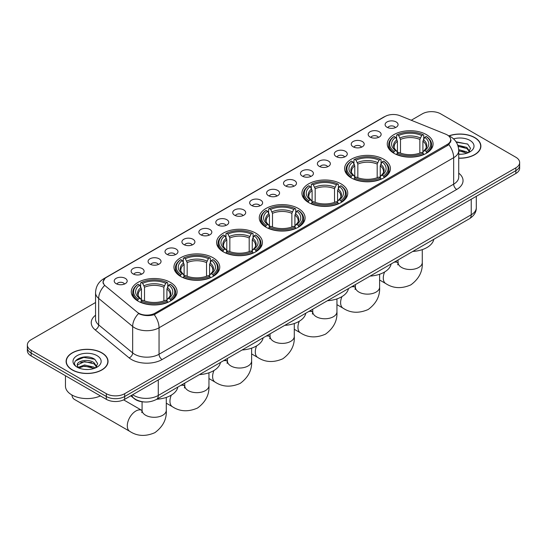 <?xml version="1.0" encoding="UTF-8"?>
<svg xmlns="http://www.w3.org/2000/svg" width="547" height="547" viewBox="0 0 547 547"><rect width="100%" height="100%" fill="white"/><g stroke="black" fill="none" stroke-linecap="round" stroke-linejoin="round"><path stroke-width="0.82" d="M255.716 233.118A22.906 13.224 0 0 0 230.752 230.253A22.906 13.224 0 0 0 216.612 242.471A22.906 13.224 0 0 0 223.32 251.825A22.906 13.224 0 0 0 248.283 254.69A22.906 13.224 0 0 0 262.423 242.471A22.906 13.224 0 0 0 255.716 233.118M383.707 159.225A22.906 13.224 0 0 0 358.743 156.36A22.906 13.224 0 0 0 344.603 168.579A22.906 13.224 0 0 0 351.311 177.932A22.906 13.224 0 0 0 376.274 180.797A22.906 13.224 0 0 0 390.414 168.579A22.906 13.224 0 0 0 383.707 159.225M341.041 183.86A22.906 13.224 0 0 0 316.077 180.989A22.906 13.224 0 0 0 301.937 193.207A22.906 13.224 0 0 0 308.645 202.561A22.906 13.224 0 0 0 333.608 205.426A22.906 13.224 0 0 0 347.748 193.207A22.906 13.224 0 0 0 341.041 183.86M298.375 208.489A22.906 13.224 0 0 0 273.411 205.624A22.906 13.224 0 0 0 259.271 217.843A22.906 13.224 0 0 0 265.979 227.19A22.906 13.224 0 0 0 290.942 230.061A22.906 13.224 0 0 0 305.089 217.843A22.906 13.224 0 0 0 298.375 208.489M213.05 257.753A22.906 13.224 0 0 0 188.086 254.888A22.906 13.224 0 0 0 173.946 267.107A22.906 13.224 0 0 0 180.654 276.454A22.906 13.224 0 0 0 205.617 279.326A22.906 13.224 0 0 0 219.757 267.107A22.906 13.224 0 0 0 213.05 257.753M170.384 282.382A22.906 13.224 0 0 0 145.42 279.517A22.906 13.224 0 0 0 131.28 291.736A22.906 13.224 0 0 0 137.988 301.089A22.906 13.224 0 0 0 162.951 303.954A22.906 13.224 0 0 0 177.098 291.736A22.906 13.224 0 0 0 170.384 282.382M426.366 134.596A22.906 13.224 0 0 0 401.402 131.724A22.906 13.224 0 0 0 387.262 143.943A22.906 13.224 0 0 0 393.97 153.297A22.906 13.224 0 0 0 418.934 156.162A22.906 13.224 0 0 0 433.08 143.943A22.906 13.224 0 0 0 426.366 134.596M370.073 137.03A6.482 3.74 180 0 1 368.787 135.971A6.482 3.74 180 0 1 370.934 131.321A6.482 3.74 180 0 1 379.242 131.738A6.482 3.74 180 0 1 380.527 135.971A6.482 3.74 180 0 1 370.073 137.03M378.456 137.42A3.891 2.243 0 0 0 377.409 136.326A3.891 2.243 0 0 0 373.574 135.752A3.891 2.243 0 0 0 370.866 137.42M353.143 146.801A6.482 3.74 180 0 1 351.858 145.748A6.482 3.74 180 0 1 354.005 141.092A6.482 3.74 180 0 1 362.312 141.509A6.482 3.74 180 0 1 363.598 145.748A6.482 3.74 180 0 1 353.143 146.801M361.519 147.191A3.891 2.243 0 0 0 360.48 146.097A3.891 2.243 0 0 0 356.644 145.529A3.891 2.243 0 0 0 353.93 147.191M336.214 156.579A6.482 3.74 180 0 1 334.928 155.519A6.482 3.74 180 0 1 337.075 150.869A6.482 3.74 180 0 1 345.383 151.287A6.482 3.74 180 0 1 346.668 155.519A6.482 3.74 180 0 1 336.214 156.579M344.589 156.968A3.891 2.243 0 0 0 343.55 155.874A3.891 2.243 0 0 0 339.714 155.307A3.891 2.243 0 0 0 337 156.968M319.284 166.356A6.482 3.74 180 0 1 317.992 165.297A6.482 3.74 180 0 1 320.139 160.64A6.482 3.74 180 0 1 328.446 161.057A6.482 3.74 180 0 1 329.738 165.297A6.482 3.74 180 0 1 319.284 166.356M327.66 166.739A3.891 2.243 0 0 0 326.614 165.645A3.891 2.243 0 0 0 322.785 165.078A3.891 2.243 0 0 0 320.07 166.739M302.347 176.127A6.482 3.74 180 0 1 301.062 175.067A6.482 3.74 180 0 1 303.209 170.418A6.482 3.74 180 0 1 311.517 170.835A6.482 3.74 180 0 1 312.802 175.067A6.482 3.74 180 0 1 302.347 176.127M310.73 176.517A3.891 2.243 0 0 0 309.684 175.423A3.891 2.243 0 0 0 305.855 174.855A3.891 2.243 0 0 0 303.141 176.517M285.418 185.905A6.482 3.74 180 0 1 284.132 184.845A6.482 3.74 180 0 1 286.279 180.195A6.482 3.74 180 0 1 294.587 180.613A6.482 3.74 180 0 1 295.872 184.845A6.482 3.74 180 0 1 285.418 185.905M293.801 186.295A3.891 2.243 0 0 0 292.754 185.201A3.891 2.243 0 0 0 288.919 184.626A3.891 2.243 0 0 0 286.211 186.295M268.488 195.682A6.482 3.74 180 0 1 267.203 194.623A6.482 3.74 180 0 1 269.35 189.966A6.482 3.74 180 0 1 277.657 190.383A6.482 3.74 180 0 1 278.943 194.623A6.482 3.74 180 0 1 268.488 195.682M276.864 196.065A3.891 2.243 0 0 0 275.825 194.971A3.891 2.243 0 0 0 271.989 194.404A3.891 2.243 0 0 0 269.274 196.065M251.558 205.453A6.482 3.74 180 0 1 250.273 204.393A6.482 3.74 180 0 1 252.42 199.744A6.482 3.74 180 0 1 260.728 200.161A6.482 3.74 180 0 1 262.013 204.393A6.482 3.74 180 0 1 251.558 205.453M259.934 205.843A3.891 2.243 0 0 0 258.888 204.749A3.891 2.243 0 0 0 255.059 204.181A3.891 2.243 0 0 0 252.345 205.843M234.629 215.231A6.482 3.74 180 0 1 233.337 214.171A6.482 3.74 180 0 1 235.483 209.522A6.482 3.74 180 0 1 243.791 209.939A6.482 3.74 180 0 1 245.083 214.171A6.482 3.74 180 0 1 234.629 215.231M243.005 215.621A3.891 2.243 0 0 0 241.959 214.527A3.891 2.243 0 0 0 238.13 213.952A3.891 2.243 0 0 0 235.415 215.621M217.692 225.002A6.482 3.74 180 0 1 216.407 223.949A6.482 3.74 180 0 1 218.554 219.292A6.482 3.74 180 0 1 226.861 219.709A6.482 3.74 180 0 1 228.147 223.949A6.482 3.74 180 0 1 217.692 225.002M226.075 225.391A3.891 2.243 0 0 0 225.029 224.297A3.891 2.243 0 0 0 221.2 223.73A3.891 2.243 0 0 0 218.485 225.391M200.763 234.779A6.482 3.74 180 0 1 199.477 233.719A6.482 3.74 180 0 1 201.624 229.07A6.482 3.74 180 0 1 209.932 229.487A6.482 3.74 180 0 1 211.217 233.719A6.482 3.74 180 0 1 200.763 234.779M209.145 235.169A3.891 2.243 0 0 0 208.099 234.075A3.891 2.243 0 0 0 204.263 233.507A3.891 2.243 0 0 0 201.556 235.169M183.833 244.557A6.482 3.74 180 0 1 182.548 243.497A6.482 3.74 180 0 1 184.695 238.841A6.482 3.74 180 0 1 193.002 239.258A6.482 3.74 180 0 1 194.288 243.497A6.482 3.74 180 0 1 183.833 244.557M192.209 244.94A3.891 2.243 0 0 0 191.17 243.846A3.891 2.243 0 0 0 187.334 243.278A3.891 2.243 0 0 0 184.619 244.94M166.903 254.328A6.482 3.74 180 0 1 165.618 253.268A6.482 3.74 180 0 1 167.765 248.618A6.482 3.74 180 0 1 176.072 249.035A6.482 3.74 180 0 1 177.358 253.268A6.482 3.74 180 0 1 166.903 254.328M175.279 254.717A3.891 2.243 0 0 0 174.233 253.623A3.891 2.243 0 0 0 170.404 253.056A3.891 2.243 0 0 0 167.69 254.717M149.974 264.105A6.482 3.74 180 0 1 148.681 263.045A6.482 3.74 180 0 1 150.828 258.396A6.482 3.74 180 0 1 159.136 258.813A6.482 3.74 180 0 1 160.428 263.045A6.482 3.74 180 0 1 149.974 264.105M158.35 264.495A3.891 2.243 0 0 0 157.304 263.401A3.891 2.243 0 0 0 153.475 262.827A3.891 2.243 0 0 0 150.76 264.495M133.037 273.883A6.482 3.74 180 0 1 131.752 272.823A6.482 3.74 180 0 1 133.899 268.167A6.482 3.74 180 0 1 142.206 268.584A6.482 3.74 180 0 1 143.492 272.823A6.482 3.74 180 0 1 133.037 273.883M141.42 274.266A3.891 2.243 0 0 0 140.374 273.172A3.891 2.243 0 0 0 136.545 272.604A3.891 2.243 0 0 0 133.83 274.266M116.108 283.654A6.482 3.74 180 0 1 114.822 282.594A6.482 3.74 180 0 1 116.969 277.944A6.482 3.74 180 0 1 125.277 278.361A6.482 3.74 180 0 1 126.562 282.594A6.482 3.74 180 0 1 116.108 283.654M124.49 284.043A3.891 2.243 0 0 0 123.444 282.949A3.891 2.243 0 0 0 119.608 282.382A3.891 2.243 0 0 0 116.901 284.043M387.002 127.253A6.482 3.74 180 0 1 385.717 126.193A6.482 3.74 180 0 1 387.864 121.543A6.482 3.74 180 0 1 396.172 121.96A6.482 3.74 180 0 1 397.457 126.193A6.482 3.74 180 0 1 387.002 127.253M395.385 127.642A3.891 2.243 0 0 0 394.339 126.548A3.891 2.243 0 0 0 390.51 125.981A3.891 2.243 0 0 0 387.796 127.642M445.682 134.172A11.672 6.735 180 0 1 447.241 134.931A11.672 6.735 180 0 1 450.66 139.69A11.672 6.735 180 0 1 447.241 144.456L155.075 313.137A11.672 6.735 180 0 1 137.263 312.241L105.297 285.876A11.672 6.735 180 0 1 103.185 282.013A11.672 6.735 180 0 1 106.603 277.254L385.081 116.47A11.672 6.735 180 0 1 400.028 115.718L445.682 134.172M144.087 401.942A12.964 7.487 180 0 1 134.371 398.77L130.774 395.802M458.721 158.22A20.964 12.102 0 0 0 480.888 146.131A20.964 12.102 0 0 0 474.748 137.577A20.964 12.102 0 0 0 448.923 135.834M101.899 352.842A20.964 12.102 0 0 0 79.055 350.217A20.964 12.102 0 0 0 66.112 361.396A20.964 12.102 0 0 0 72.252 369.957A20.964 12.102 0 0 0 95.096 372.575A20.964 12.102 0 0 0 108.039 361.396A20.964 12.102 0 0 0 101.899 352.842M451.118 140.189L448.834 144.579L447.699 145.406L154.22 314.669C149.338 316.07 144.545 315.892 139.827 314.149L138.569 313.534A15.125 10.12 129.5 0 0 132.661 326.45L98.679 298.43A17.285 9.983 180 0 1 95.554 292.707L95.554 319.174A17.285 9.983 0 0 0 98.679 324.897L132.661 352.918A17.285 9.983 0 0 0 134.596 354.251A17.285 9.983 0 0 0 159.047 354.251L453.661 184.161A17.285 9.983 0 0 0 458.721 177.098L458.721 150.63A17.285 9.983 180 0 1 453.661 157.693A15.125 8.731 -120 0 0 448.834 144.579M95.554 302.512L31.145 339.694A12.964 7.487 0 0 0 27.35 344.986L27.35 350.634A12.964 7.487 0 0 0 31.145 355.926L106.33 399.331L106.33 396.507A12.964 7.487 0 0 0 124.668 396.507L515.855 170.657A12.964 7.487 0 0 0 519.65 165.365A12.964 7.487 0 0 1 515.855 170.657L124.668 396.507A12.964 7.487 0 0 1 106.33 396.507L31.145 353.102L106.33 396.507L106.33 393.69A12.964 7.487 0 0 0 124.668 393.69L515.855 167.84A12.964 7.487 0 0 0 519.65 162.541A12.964 7.487 0 0 0 515.855 157.249L440.67 113.844A12.964 7.487 0 0 0 422.332 113.844L411.241 120.251M27.35 347.81A12.964 7.487 0 0 0 31.145 353.102A12.964 7.487 0 0 1 27.35 347.81M458.721 173.146A21.613 12.478 180 0 1 456.718 189.453L162.103 359.543A21.613 12.478 180 0 1 131.54 359.543A21.613 12.478 180 0 1 129.119 357.882L95.137 329.855A4.321 2.892 -50.5 0 0 98.679 324.897L98.679 298.43A15.125 10.12 129.5 0 1 104.545 285.555L102.884 282.013L105.017 278.375M27.35 344.986A12.964 7.487 0 0 0 31.145 350.278L106.33 393.69M106.33 399.331A12.964 7.487 0 0 0 124.668 399.331L515.855 173.481A12.964 7.487 0 0 0 519.65 168.189L519.65 162.541M458.721 158.09A20.745 11.979 0 0 0 480.669 146.131A20.745 11.979 0 0 0 474.598 137.666A20.745 11.979 0 0 0 449.108 135.916M458.721 154.117L460.841 154.254M458.694 149.632L466.83 151.895L467.972 152.811M458.721 150.753L467.035 153.16M457.757 145.181L466.83 147.416L469.641 151.287M458.112 146.281L466.83 148.531L469.415 151.581M458.721 154.24A14.092 8.137 0 0 0 469.887 151.888A14.092 8.137 0 0 0 469.887 140.381A14.092 8.137 0 0 0 453.552 138.876M468.307 152.675L470.516 148.34L467.726 144.135L456.034 141.789M456.294 142.186L467.535 144.005M458.181 146.534L464.41 147.3M458.721 151.006L464.41 151.779M72.402 369.868A20.745 11.979 0 0 0 95.014 372.466A20.745 11.979 0 0 0 107.821 361.396A20.745 11.979 0 0 0 101.742 352.924A20.745 11.979 0 0 0 79.137 350.333A20.745 11.979 0 0 0 66.331 361.396A20.745 11.979 0 0 0 72.402 369.868M65.462 375.741L65.462 386.1A21.613 12.478 0 0 0 71.794 394.92A21.613 12.478 0 0 0 100.409 395.919M84.73 369.416L87.992 369.512M78.255 367.352L84.546 364.952L93.981 367.16L95.123 368.076M78.836 367.953L84.546 366.073L94.187 368.418M78.358 367.789L77.346 365.417A9.771 5.641 0 0 0 78.918 368.028M96.785 366.552L93.981 362.675C88.122 358.299 76.054 360.999 77.346 365.417L77.305 364.993M77.366 365.56L77.64 364.828L84.546 361.588L93.981 363.796L96.566 366.846M95.458 367.933L97.667 363.605L94.87 359.393C84.99 352.289 67.418 361.649 77.565 367.393L78.071 367.7M97.038 355.646A14.092 8.137 0 0 0 77.113 355.646A14.092 8.137 0 0 0 77.113 367.146A14.092 8.137 0 0 0 97.038 367.146A14.092 8.137 0 0 0 97.038 355.646M75.507 360.808L83.78 357.41L94.686 359.27M80.676 362.456L83.78 361.895L91.561 362.558M80.676 366.941L83.78 366.374L91.561 367.044M393.56 153.051L394.175 151.416A20.574 11.877 0 0 1 394.175 136.476L395.59 137.29A18.584 10.728 0 0 0 395.59 150.596L396.985 151.396L397.437 153.057M397.437 152.381L397.437 141.208L395.59 137.29M396.616 139.061L396.616 135.061L397.231 134.712A20.574 11.877 0 0 1 423.111 134.712L421.696 135.526A18.584 10.728 0 0 0 398.647 135.526L400.493 139.444L400.493 153.105M419.85 153.105L419.85 139.444L421.696 135.526M412.753 251.456A23.774 13.723 0 0 0 433.798 239.306M396.616 154.24A21.436 12.376 0 0 0 423.727 154.24L423.111 153.181A20.574 11.877 0 0 1 397.231 153.181L396.616 154.61M423.727 154.61L423.727 154.24M394.175 136.476L393.56 136.825A21.436 12.376 0 0 0 388.732 144.654A21.436 12.376 0 0 0 393.56 152.476M423.111 134.712L423.727 135.061L423.727 139.061M397.231 153.181L398.647 152.367A18.584 10.728 0 0 0 421.696 152.367L423.111 153.181M395.59 150.596L394.175 151.416M398.647 135.526L397.231 134.712M396.985 139.697A16.622 9.6 0 0 0 396.985 151.396L397.067 151.444C394.702 149.16 393.744 147.608 394.182 146.794A15.993 9.231 0 0 1 397.437 141.208M426.783 152.476A21.436 12.376 0 0 0 431.61 144.654A21.436 12.376 0 0 0 426.783 136.825L426.168 136.476A20.574 11.877 0 0 1 426.168 151.416L426.783 153.051M426.168 151.416L424.752 150.596A18.584 10.728 0 0 0 424.752 137.29L426.168 136.476M424.752 137.29L422.906 141.208L422.906 152.381L423.357 151.396L424.752 150.596M422.906 141.208A15.993 9.231 0 0 1 426.161 146.794C426.598 147.615 425.634 149.167 423.275 151.444L423.357 151.396A16.622 9.6 0 0 0 423.357 139.697M422.906 153.057L422.906 152.381M350.901 177.686L351.509 176.045A20.574 11.877 0 0 1 351.509 161.105L352.924 161.926A18.584 10.728 0 0 0 352.924 175.231L354.326 176.025L354.777 177.693M354.777 177.009L354.777 165.837L352.924 161.926M353.957 163.697L353.957 159.697L354.565 159.341A20.574 11.877 0 0 1 380.445 159.341L379.03 160.162A18.584 10.728 0 0 0 355.981 160.162L357.834 164.073L357.834 177.741M377.184 177.741L377.184 164.073L379.03 160.162M370.087 276.091A23.774 13.723 0 0 0 391.139 263.934M353.957 178.869A21.436 12.376 0 0 0 381.061 178.869L380.445 177.809A20.574 11.877 0 0 1 354.565 177.809L353.957 179.238M381.061 179.238L381.061 178.869M351.509 161.105L350.901 161.461A21.436 12.376 0 0 0 346.066 169.283A21.436 12.376 0 0 0 350.901 177.105M380.445 159.341L381.061 159.697L381.061 163.697M354.565 177.809L355.981 176.996A18.584 10.728 0 0 0 379.03 176.996L380.445 177.809M352.924 175.231L351.509 176.045M355.981 160.162L354.565 159.341M354.326 164.332A16.622 9.6 0 0 0 354.326 176.025L354.401 176.079C352.042 173.796 351.078 172.243 351.516 171.423A15.993 9.231 0 0 1 354.777 165.837M384.117 177.105A21.436 12.376 0 0 0 388.944 169.283A21.436 12.376 0 0 0 384.117 161.461L383.502 161.105A20.574 11.877 0 0 1 383.502 176.045L384.117 177.686M383.502 176.045L382.086 175.231A18.584 10.728 0 0 0 382.086 161.926L383.502 161.105M382.086 161.926L380.24 165.837L380.24 177.009L380.691 176.025L382.086 175.231M380.24 165.837A15.993 9.231 0 0 1 383.502 171.423C383.932 172.25 382.968 173.796 380.609 176.079L380.691 176.025A16.622 9.6 0 0 0 380.691 164.332M380.24 177.693L380.24 177.009M308.234 202.315L308.85 200.681A20.574 11.877 0 0 1 308.85 185.741L310.265 186.554A18.584 10.728 0 0 0 310.265 199.86L311.66 200.653L312.111 202.322M312.111 201.645L312.111 190.472L310.265 186.554M311.291 188.325L311.291 184.325L311.906 183.977A20.574 11.877 0 0 1 337.779 183.977L336.371 184.79A18.584 10.728 0 0 0 313.322 184.79L315.168 188.708L315.168 202.369M334.518 202.369L334.518 188.708L336.371 184.79M327.427 300.72A23.774 13.723 0 0 0 348.473 288.57M311.291 203.505A21.436 12.376 0 0 0 338.395 203.505L337.779 202.445A20.574 11.877 0 0 1 311.906 202.445L311.291 203.874M338.395 203.874L338.395 203.505M308.85 185.741L308.234 186.089A21.436 12.376 0 0 0 303.407 193.912A21.436 12.376 0 0 0 308.234 201.74M337.779 183.977L338.395 184.325L338.395 188.325M311.906 202.445L313.322 201.624A18.584 10.728 0 0 0 336.371 201.624L337.779 202.445M310.265 199.86L308.85 200.681M313.322 184.79L311.906 183.977M311.66 188.961A16.622 9.6 0 0 0 311.66 200.653L311.735 200.708C309.376 198.424 308.412 196.872 308.85 196.058A15.993 9.231 0 0 1 312.111 190.472M341.451 201.74A21.436 12.376 0 0 0 346.278 193.912A21.436 12.376 0 0 0 341.451 186.089L340.836 185.741A20.574 11.877 0 0 1 340.836 200.681L341.451 202.315M340.836 200.681L339.42 199.86A18.584 10.728 0 0 0 339.42 186.554L340.836 185.741M339.42 186.554L337.574 190.472L337.574 201.645L338.025 200.653L339.42 199.86M337.574 190.472A15.993 9.231 0 0 1 340.836 196.058C341.273 196.879 340.309 198.431 337.95 200.708L338.025 200.653A16.622 9.6 0 0 0 338.025 188.961M337.574 202.322L337.574 201.645M265.568 226.95L266.184 225.309A20.574 11.877 0 0 1 266.184 210.369L267.599 211.19A18.584 10.728 0 0 0 267.599 224.496L268.994 225.289L269.445 226.957M269.445 226.273L269.445 215.101L267.599 211.19M268.625 212.961L268.625 208.954L269.24 208.605A20.574 11.877 0 0 1 295.12 208.605L293.705 209.426A18.584 10.728 0 0 0 270.656 209.426L272.502 213.337L272.502 226.998M291.859 226.998L291.859 213.337L293.705 209.426M284.761 325.356A23.774 13.723 0 0 0 305.807 313.199M268.625 228.133A21.436 12.376 0 0 0 295.736 228.133L295.12 227.073A20.574 11.877 0 0 1 269.24 227.073L268.625 228.502M295.736 228.502L295.736 228.133M266.184 210.369L265.568 210.725A21.436 12.376 0 0 0 260.741 218.547A21.436 12.376 0 0 0 265.568 226.369M295.12 208.605L295.736 208.954L295.736 212.961M269.24 227.073L270.656 226.26A18.584 10.728 0 0 0 293.705 226.26L295.12 227.073M267.599 224.496L266.184 225.309M270.656 209.426L269.24 208.605M268.994 213.597A16.622 9.6 0 0 0 268.994 225.289L269.076 225.337C266.71 223.053 265.753 221.508 266.191 220.687A15.993 9.231 0 0 1 269.445 215.101M298.792 226.369A21.436 12.376 0 0 0 303.619 218.547A21.436 12.376 0 0 0 298.792 210.725L298.177 210.369A20.574 11.877 0 0 1 298.177 225.309L298.792 226.95M298.177 225.309L296.761 224.496A18.584 10.728 0 0 0 296.761 211.19L298.177 210.369M296.761 211.19L294.908 215.101L294.908 226.273L295.366 225.289L296.761 224.496M294.908 215.101A15.993 9.231 0 0 1 298.17 220.687C298.607 221.508 297.643 223.06 295.284 225.337L295.366 225.289A16.622 9.6 0 0 0 295.366 213.597M294.908 226.957L294.908 226.273M222.909 251.579L223.518 249.945A20.574 11.877 0 0 1 223.518 235.005L224.933 235.819A18.584 10.728 0 0 0 224.933 249.124L226.335 249.917L226.786 251.586M226.786 250.909L226.786 239.736L224.933 235.819M225.966 237.589L225.966 233.59L226.574 233.241A20.574 11.877 0 0 1 252.454 233.241L251.039 234.054A18.584 10.728 0 0 0 227.99 234.054L229.843 237.972L229.843 251.634M249.193 251.634L249.193 237.972L251.039 234.054M242.095 349.984A23.774 13.723 0 0 0 263.148 337.834M225.966 252.769A21.436 12.376 0 0 0 253.07 252.769L252.454 251.709A20.574 11.877 0 0 1 226.574 251.709L225.966 253.131M253.07 253.131L253.07 252.769M223.518 235.005L222.909 235.354A21.436 12.376 0 0 0 218.075 243.176A21.436 12.376 0 0 0 222.909 251.005M252.454 233.241L253.07 233.59L253.07 237.589M226.574 251.709L227.99 250.888A18.584 10.728 0 0 0 251.039 250.888L252.454 251.709M224.933 249.124L223.518 249.945M227.99 234.054L226.574 233.241M226.335 238.225A16.622 9.6 0 0 0 226.335 249.917L226.41 249.972C224.051 247.688 223.087 246.136 223.525 245.323A15.993 9.231 0 0 1 226.786 239.736M256.126 251.005A21.436 12.376 0 0 0 260.953 243.176A21.436 12.376 0 0 0 256.126 235.354L255.511 235.005A20.574 11.877 0 0 1 255.511 249.945L256.126 251.579M255.511 249.945L254.095 249.124A18.584 10.728 0 0 0 254.095 235.819L255.511 235.005M254.095 235.819L252.249 239.736L252.249 250.909L252.7 249.917L254.095 249.124M252.249 239.736A15.993 9.231 0 0 1 255.511 245.323C255.941 246.143 254.977 247.695 252.618 249.972L252.7 249.917A16.622 9.6 0 0 0 252.7 238.225M252.249 251.586L252.249 250.909M180.243 276.214L180.859 274.573A20.574 11.877 0 0 1 180.859 259.634L182.274 260.454A18.584 10.728 0 0 0 182.274 273.76L183.669 274.553L184.12 276.221M184.12 275.538L184.12 264.365L182.274 260.454M183.3 262.218L183.3 258.218L183.915 257.869A20.574 11.877 0 0 1 209.788 257.869L208.373 258.683A18.584 10.728 0 0 0 185.33 258.683L187.177 262.601L187.177 276.262M206.527 276.262L206.527 262.601L208.373 258.683M199.429 374.62A23.774 13.723 0 0 0 220.482 362.463M183.3 277.397A21.436 12.376 0 0 0 210.404 277.397L209.788 276.338A20.574 11.877 0 0 1 183.915 276.338L183.3 277.767M210.404 277.767L210.404 277.397M180.859 259.634L180.243 259.982A21.436 12.376 0 0 0 175.416 267.811A21.436 12.376 0 0 0 180.243 275.633M209.788 257.869L210.404 258.218L210.404 262.218M183.915 276.338L185.33 275.524A18.584 10.728 0 0 0 208.373 275.524L209.788 276.338M182.274 273.76L180.859 274.573M185.33 258.683L183.915 257.869M183.669 262.861A16.622 9.6 0 0 0 183.669 274.553L183.744 274.601C181.385 272.317 180.421 270.772 180.859 269.951A15.993 9.231 0 0 1 184.12 264.365M213.46 275.633A21.436 12.376 0 0 0 218.287 267.811A21.436 12.376 0 0 0 213.46 259.982L212.845 259.634A20.574 11.877 0 0 1 212.845 274.573L213.46 276.214M212.845 274.573L211.429 273.76A18.584 10.728 0 0 0 211.429 260.454L212.845 259.634M211.429 260.454L209.583 264.365L209.583 275.538L210.034 274.553L211.429 273.76M209.583 264.365A15.993 9.231 0 0 1 212.845 269.951C213.275 270.772 212.318 272.324 209.959 274.601L210.034 274.553A16.622 9.6 0 0 0 210.034 262.861M209.583 276.221L209.583 275.538M71.917 394.996A12.102 6.988 120 0 0 74.365 399.372L129.803 431.378A12.102 6.988 -60 0 1 127.943 421.675A12.102 6.988 -60 0 1 135.854 411.016A12.102 6.988 -60 0 1 141.899 410.414L142.083 410.517M137.577 300.843L138.193 299.209A20.574 11.877 0 0 1 138.193 284.269L139.608 285.083A18.584 10.728 0 0 0 139.608 298.388L141.003 299.182L141.454 300.85M141.454 300.173L141.454 289.001L139.608 285.083M140.634 286.854L140.634 282.854L141.249 282.498A20.574 11.877 0 0 1 167.129 282.498L165.714 283.319A18.584 10.728 0 0 0 142.664 283.319L144.511 287.237L144.511 300.898M163.861 300.898L163.861 287.237L165.714 283.319M156.77 399.248A23.774 13.723 0 0 0 177.816 387.098M140.634 302.033A21.436 12.376 0 0 0 167.744 302.033L167.129 300.973A20.574 11.877 0 0 1 141.249 300.973L140.634 302.395M167.744 302.395L167.744 302.033M138.193 284.269L137.577 284.618A21.436 12.376 0 0 0 132.75 292.44A21.436 12.376 0 0 0 137.577 300.269M167.129 282.498L167.744 282.854L167.744 286.854M141.249 300.973L142.664 300.153A18.584 10.728 0 0 0 165.714 300.153L167.129 300.973M139.608 298.388L138.193 299.209M142.664 283.319L141.249 282.498M141.003 287.49A16.622 9.6 0 0 0 141.003 299.182L141.085 299.236C138.719 296.953 137.762 295.401 138.2 294.587A15.993 9.231 0 0 1 141.454 289.001M170.801 300.269A21.436 12.376 0 0 0 175.628 292.44A21.436 12.376 0 0 0 170.801 284.618L170.185 284.269A20.574 11.877 0 0 1 170.185 299.209L170.801 300.843M170.185 299.209L168.77 298.388A18.584 10.728 0 0 0 168.77 285.083L170.185 284.269M168.77 285.083L166.917 289.001L166.917 300.173L167.368 299.182L168.77 298.388M166.917 289.001A15.993 9.231 0 0 1 170.179 294.587C170.616 295.407 169.652 296.953 167.293 299.236L167.368 299.182A16.622 9.6 0 0 0 167.368 287.49M166.917 300.85L166.917 300.173M155.075 313.137L155.075 314.327M447.241 144.456L447.241 145.673M162.103 359.543A4.321 2.496 60 0 1 159.047 354.251L159.047 327.783A17.285 9.983 180 0 1 134.596 327.783A17.285 9.983 180 0 1 132.661 326.45L132.661 352.918A4.321 2.892 -50.5 0 1 129.119 357.882M458.721 150.63C458.434 144.415 455.699 139.758 450.53 136.647L448.342 135.588A15.125 7.084 112 0 0 448.137 135.512M154.22 314.669A15.125 8.731 60 0 1 159.047 327.783L453.661 157.693L453.661 184.161A4.321 2.496 60 0 0 456.718 189.453M105.318 278.136A15.125 8.731 -120 0 0 103.745 278.724C98.576 281.828 95.841 286.491 95.554 292.707M103.745 278.724L383.809 117.031A15.125 8.731 60 0 1 384.958 116.545M95.137 329.855A21.613 12.478 180 0 1 95.554 315.216M124.668 393.69L124.668 399.331M515.855 167.84L515.855 173.481M31.145 350.278L31.145 355.926M132.675 394.708A17.285 9.983 0 0 0 133.837 395.454A17.285 9.983 0 0 0 158.281 395.454L471.234 214.773A17.285 9.983 0 0 0 476.293 207.716C476.423 212.004 474.14 215.675 469.442 218.732L156.49 399.406A8.643 4.991 60 0 0 158.281 395.454L158.281 379.926M471.234 199.245L471.234 214.773A8.643 4.991 60 0 1 469.442 218.732M131.971 395.112A8.643 5.785 129.5 0 0 133.482 397.922L130.856 395.761M422.27 249.63L422.27 262.519A12.102 6.988 180 0 1 418.728 267.456A12.102 6.988 180 0 1 401.614 267.456A12.102 6.988 180 0 1 398.072 262.519L397.744 264.837M393.963 262.307A12.102 6.988 -60 0 1 397.888 262.622L398.066 262.731M422.27 262.519C422.797 271.401 418.988 278.854 410.852 284.871C401.58 288.912 393.225 288.481 385.785 283.585A12.102 6.988 -60 0 1 384.609 271.982M419.85 139.444A15.993 9.231 0 0 0 400.493 139.444M420.301 137.933A16.622 9.6 0 0 0 400.042 137.933M379.611 274.259L379.611 287.148A12.102 6.988 180 0 1 376.062 292.091A12.102 6.988 180 0 1 358.948 292.091A12.102 6.988 180 0 1 355.406 287.148L355.078 289.472M351.304 286.936A12.102 6.988 -60 0 1 355.222 287.257L355.406 287.36M379.611 287.148C380.131 296.036 376.322 303.489 368.186 309.499C358.914 313.54 350.559 313.11 343.119 308.214A12.102 6.988 -60 0 1 341.943 296.611M377.184 164.073A15.993 9.231 0 0 0 357.834 164.073M377.635 162.568A16.622 9.6 0 0 0 357.382 162.568M336.945 298.894L336.945 311.783A12.102 6.988 180 0 1 333.403 316.72A12.102 6.988 180 0 1 316.289 316.72A12.102 6.988 180 0 1 312.74 311.783L312.419 314.101M308.638 311.571A12.102 6.988 -60 0 1 312.556 311.886L312.74 311.995M336.945 311.783C337.465 320.665 333.663 328.118 325.527 334.135C316.248 338.176 307.893 337.745 300.453 332.849A12.102 6.988 -60 0 1 299.284 321.239M334.518 188.708A15.993 9.231 0 0 0 315.168 188.708M334.969 187.197A16.622 9.6 0 0 0 314.716 187.197M294.279 323.523L294.279 336.412A12.102 6.988 180 0 1 290.737 341.355A12.102 6.988 180 0 1 273.623 341.355A12.102 6.988 180 0 1 270.074 336.412L269.753 338.737M265.972 336.2A12.102 6.988 -60 0 1 269.897 336.521L270.074 336.624M294.279 336.412C294.806 345.301 290.997 352.747 282.861 358.764C273.589 362.805 265.227 362.374 257.794 357.478A12.102 6.988 -60 0 1 256.618 345.875M291.859 213.337A15.993 9.231 0 0 0 272.502 213.337M292.31 211.833A16.622 9.6 0 0 0 272.05 211.833M251.62 348.152L251.62 361.047A12.102 6.988 180 0 1 248.071 365.984A12.102 6.988 180 0 1 230.957 365.984A12.102 6.988 180 0 1 227.415 361.047L227.087 363.365M223.313 360.835A12.102 6.988 -60 0 1 227.231 361.15L227.415 361.252M251.62 361.047C252.14 369.929 248.331 377.382 240.195 383.399C230.923 387.433 222.567 387.009 215.128 382.114A12.102 6.988 -60 0 1 213.952 370.504M249.193 237.972A15.993 9.231 0 0 0 229.843 237.972M249.644 236.461A16.622 9.6 0 0 0 229.391 236.461M208.954 372.787L208.954 385.676A12.102 6.988 180 0 1 205.412 390.62A12.102 6.988 180 0 1 188.298 390.62A12.102 6.988 180 0 1 184.749 385.676L184.428 387.994M180.647 385.464A12.102 6.988 -60 0 1 184.565 385.785L184.749 385.888M208.954 385.676C209.474 394.565 205.665 402.011 197.529 408.028C188.257 412.069 179.901 411.638 172.462 406.742A12.102 6.988 -60 0 1 171.293 395.139M206.527 262.601A15.993 9.231 0 0 0 187.177 262.601M206.978 261.09A16.622 9.6 0 0 0 186.725 261.09M166.288 397.416L166.288 410.312A12.102 6.988 180 0 1 162.746 415.248A12.102 6.988 180 0 1 145.632 415.248A12.102 6.988 180 0 1 142.083 410.312L141.762 412.629M163.861 287.237A15.993 9.231 0 0 0 144.511 287.237M164.319 285.725A16.622 9.6 0 0 0 144.059 285.725M103.185 282.013L103.185 283.524M450.66 139.69L450.66 142.172M383.809 117.031L386.585 115.738M156.49 399.406C149.536 402.907 142.582 402.907 135.622 399.406L133.482 397.922M476.293 207.716L476.293 196.318M480.669 147.868L480.669 146.131M107.821 363.133L107.821 361.396M66.331 363.133L66.331 361.396M385.785 283.585L379.611 280.023M388.732 148.606L388.732 144.654M431.61 148.606L431.61 144.654M397.888 262.622L395.645 261.336M398.072 259.934L398.072 262.519M343.119 308.214L336.945 304.652M346.066 173.235L346.066 169.283M388.944 173.235L388.944 169.283M355.222 287.257L352.986 285.965M355.406 284.57L355.406 287.148M300.453 332.849L294.279 329.287M303.407 197.87L303.407 193.912M346.278 197.87L346.278 193.912M312.556 311.886L310.32 310.6M312.74 309.199L312.74 311.783M257.794 357.478L251.62 353.916M260.741 222.499L260.741 218.547M303.619 222.499L303.619 218.547M269.897 336.521L267.654 335.229M270.074 333.834L270.074 336.412M215.128 382.114L208.954 378.545M218.075 247.135L218.075 243.176M260.953 247.135L260.953 243.176M227.231 361.15L224.995 359.858M227.415 358.463L227.415 361.047M172.462 406.742L166.288 403.18M175.416 271.763L175.416 267.811M218.287 271.763L218.287 267.811M184.565 385.785L182.329 384.493M184.749 383.091L184.749 385.676M166.288 410.312C166.814 419.193 163.006 426.646 154.869 432.663C145.598 436.697 137.235 436.274 129.803 431.378M132.75 296.399L132.75 292.44M175.628 296.399L175.628 292.44M141.899 410.414L123.636 399.871M142.083 401.772L142.083 410.312"/></g></svg>
